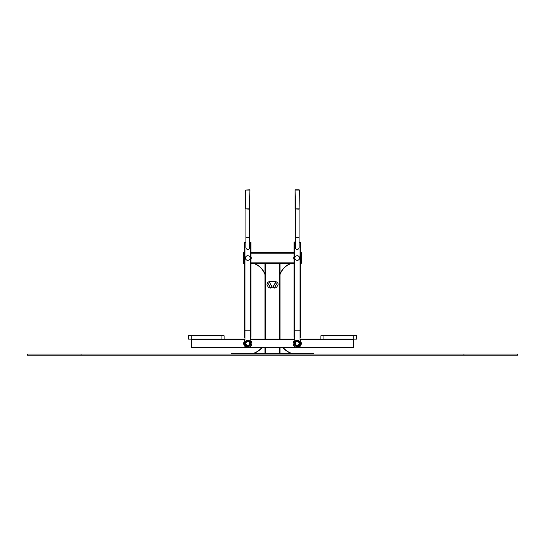 <?xml version="1.0" encoding="UTF-8"?>
<svg xmlns="http://www.w3.org/2000/svg" width="545" height="545" viewBox="0 0 545 545"><rect width="100%" height="100%" fill="white"/><g stroke="black" fill="none" stroke-linecap="round" stroke-linejoin="round"><path stroke-width="0.82" d="M231.625 354.087L231.625 353.228L313.375 353.228L313.375 354.087M265.722 339.14L265.722 263.412L254.215 263.412A18.734 18.734 0 0 1 264.972 274.169L264.972 339.14L264.972 263.412L290.785 263.412A18.734 18.734 0 0 0 280.028 274.169L280.028 263.412L279.278 263.412L279.278 339.14M280.028 339.14L280.028 274.169M290.723 263.433L290.492 263.719A18.557 18.557 0 0 0 280.232 274.135L280.069 274.074M264.931 274.074L264.768 274.135A18.557 18.557 0 0 0 254.508 263.719L254.277 263.433M280.028 347.744L280.028 353.228M290.785 353.228A18.734 18.734 0 0 1 283.127 347.744M283.359 347.744A18.557 18.557 0 0 0 290.492 352.922L290.723 353.201M264.972 347.744L264.972 353.228M254.215 353.228A18.734 18.734 0 0 0 261.873 347.744M254.277 353.201L254.508 352.922A18.557 18.557 0 0 0 261.641 347.744M301.542 263.194L300.465 263.412L300.465 337.416L300.465 263.412M294.014 263.412L290.785 263.412M254.215 263.412L250.986 263.412L250.986 337.416L250.986 242.218L250.986 252.655L294.014 252.655M244.535 263.412L243.458 263.412L243.458 252.655L244.535 252.655M300.465 262.874L301.542 262.874L301.542 252.655L300.465 252.655L300.465 242.218L300.465 252.655M243.458 263.194L243.458 252.866M301.76 262.874L301.542 252.866M272.125 287.331L269.087 281.636L272.316 287.222L270.729 288.135L268.528 287.549L266.914 284.749L268.528 287.549M276.901 286.799L278.086 284.749C278.073 282.875 277.882 282.14 277.494 282.548L274.271 288.135L272.875 287.331L276.097 281.738L275.729 281.309L269.087 281.636M272.875 287.331L275.913 281.636M269.271 281.309L275.729 281.309M272.316 287.222L272.684 287.222M278.086 284.749L277.657 285.498M268.099 286.799L267.343 285.498M294.014 337.416L294.014 242.218L294.014 337.416L294.443 337.416L294.443 339.14L250.557 339.14L250.557 337.416L250.986 337.416M191.397 339.14L191.826 339.351L191.826 335.911L188.597 335.911A0.538 0.538 0 0 1 189.135 335.373L188.597 335.911L189.135 335.373A0.538 0.538 0 0 0 188.618 335.781A0.538 0.538 0 0 1 189.135 335.373L188.597 335.911A0.538 0.538 0 0 1 189.135 335.373L188.597 335.911A0.538 0.538 0 0 1 189.135 335.373L188.597 335.911A0.538 0.538 0 0 1 189.135 335.373L188.597 335.911A0.538 0.538 0 0 1 188.611 335.788A0.538 0.538 0 0 0 188.597 335.911L188.597 339.14L244.964 339.14L244.964 242.218L245.931 242.218M294.225 242.007L295.41 242.007L295.41 237.702L295.41 247.6A1.826 1.826 0 0 0 297.243 249.426A1.826 1.826 0 0 0 299.069 247.6L299.069 247.6A1.826 1.826 0 0 1 297.243 249.426A1.826 1.826 0 0 1 295.41 247.6M353.603 339.14L353.603 347.744L353.174 347.744L353.174 339.14L320.903 339.14L320.903 335.911L320.903 339.14L300.036 339.14L300.036 337.416L300.465 337.416L300.465 242.218L299.069 242.218M249.59 242.218L250.986 242.218M244.964 337.416L244.535 337.416L244.535 242.218L244.964 242.218M249.59 208.878L249.59 247.6A1.826 1.826 0 0 1 247.757 249.426A1.826 1.826 0 0 1 245.931 247.6L245.931 208.878M250.986 258.623A3.284 3.284 0 0 0 250.986 257.438M244.535 257.438A3.284 3.284 0 0 0 244.535 258.623M250.986 259.379A3.495 3.495 0 0 0 250.986 256.688M244.535 256.688A3.495 3.495 0 0 0 244.535 259.379M244.746 242.218L245.931 242.007M249.59 242.007L250.775 242.218M244.964 330.638A0.429 0.429 0 0 1 245.393 330.209L250.128 330.209A0.429 0.429 0 0 1 250.557 330.638L250.557 339.29A3.229 3.229 0 0 0 251.129 341.122A4.088 4.088 0 0 1 245.052 346.497A4.088 4.088 0 0 1 244.392 341.122A3.229 3.229 0 0 0 244.964 339.29L244.964 330.638M250.904 343.439A3.147 3.147 0 0 1 246.183 346.164A3.147 3.147 0 0 1 246.183 340.714A3.147 3.147 0 0 1 250.904 343.439M250.877 343.439A3.12 3.12 0 0 1 246.197 346.143A3.12 3.12 0 0 1 246.197 340.741A3.12 3.12 0 0 1 250.877 343.439A3.12 3.12 0 0 1 246.197 346.143A3.12 3.12 0 0 1 246.197 340.741A3.12 3.12 0 0 1 250.877 343.439M250.557 339.14L250.557 242.218M294.014 242.218L295.41 242.218M300.465 337.416L300.465 242.218M295.41 208.878L295.41 237.702L299.069 237.702L299.069 247.6M300.465 258.623A3.284 3.284 0 0 0 300.465 257.438M294.014 257.438A3.284 3.284 0 0 0 294.014 258.623M300.465 259.379A3.495 3.495 0 0 0 300.465 256.688M294.014 256.688A3.495 3.495 0 0 0 294.014 259.379M299.069 242.007L300.254 242.218M294.443 330.638A0.429 0.429 0 0 1 294.872 330.209L299.607 330.209A0.429 0.429 0 0 1 300.036 330.638L300.036 339.29A3.229 3.229 0 0 0 300.608 341.122A4.088 4.088 0 0 1 294.532 346.497A4.088 4.088 0 0 1 293.871 341.122A3.229 3.229 0 0 0 294.443 339.29L294.443 330.638M300.384 343.439A3.147 3.147 0 0 1 295.669 346.164A3.147 3.147 0 0 1 295.669 340.714A3.147 3.147 0 0 1 300.384 343.439M300.356 343.439A3.12 3.12 0 0 1 295.683 346.143A3.12 3.12 0 0 1 295.683 340.741A3.12 3.12 0 0 1 300.356 343.439A3.12 3.12 0 0 1 295.683 346.143A3.12 3.12 0 0 1 295.683 340.741A3.12 3.12 0 0 1 300.356 343.439A3.12 3.12 0 0 1 295.683 346.143A3.12 3.12 0 0 1 295.683 340.741A3.12 3.12 0 0 1 300.356 343.439M300.036 339.14L300.036 242.218M224.097 339.14L224.097 335.911A0.538 0.538 0 0 0 223.559 335.373L189.565 335.373M320.903 339.14L320.903 335.911L353.174 335.911L353.174 339.14L356.403 339.14L356.403 335.911L355.865 335.373A0.538 0.538 0 0 1 356.375 335.74A0.538 0.538 0 0 0 355.865 335.373A0.538 0.538 0 0 1 356.382 335.781A0.538 0.538 0 0 0 355.865 335.373L355.435 335.373M353.174 335.373L353.174 335.911L356.403 335.911L356.403 339.14L356.403 335.911A0.538 0.538 0 0 0 355.865 335.373L321.441 335.373A0.538 0.538 0 0 0 320.903 335.911A0.538 0.538 0 0 1 321.441 335.373A0.538 0.538 0 0 0 320.903 335.911A0.538 0.538 0 0 1 321.441 335.373M356.403 335.911A0.538 0.538 0 0 0 356.375 335.74A0.538 0.538 0 0 1 356.403 335.911L355.865 335.373A0.538 0.538 0 0 1 356.403 335.911A0.538 0.538 0 0 0 356.389 335.788A0.538 0.538 0 0 1 356.403 335.911M353.174 347.744L191.826 347.744L191.826 339.351M298.83 347.206L353.174 347.206L353.174 339.678L300.057 339.678M221.944 339.14L221.944 335.911L224.097 335.911A0.538 0.538 0 0 0 223.559 335.373M191.397 339.351L191.397 347.744L191.826 347.744M299.491 257.506A2.309 2.309 0 0 1 296.569 260.244A2.309 2.309 0 0 1 295.656 256.348A2.309 2.309 0 0 1 299.491 257.506M250.012 257.506A2.309 2.309 0 0 1 247.089 260.244A2.309 2.309 0 0 1 246.177 256.348A2.309 2.309 0 0 1 250.012 257.506M249.699 189.837L245.611 190.048L249.91 190.048L249.59 209.198L245.611 208.878L245.611 190.048L245.611 208.878L249.91 208.878L249.59 209.198M295.301 189.837L299.178 189.837L295.301 189.837M295.41 209.198L295.09 190.048L299.389 190.048L299.069 209.198L295.09 208.878L295.09 190.048M81.035 354.087L517.75 354.087L517.75 355.163L27.25 355.163L27.25 354.087L81.035 354.087L81.035 355.163M311.222 354.087L311.222 353.228M233.778 354.087L233.778 353.228M265.722 353.228L265.722 347.744M279.278 353.228L279.278 347.744M294.014 262.874L250.986 262.874M244.535 262.874L243.24 262.874M301.76 253.193L300.465 253.193M294.014 253.193L250.986 253.193M244.535 253.193L243.24 253.193M266.914 284.749L267.506 282.548L270.729 288.135M249.59 247.6A1.826 1.826 0 0 1 247.757 249.426A1.826 1.826 0 0 1 245.931 247.6M249.59 237.702L245.931 237.702M250.502 343.439A2.745 2.745 0 0 1 246.388 345.816A2.745 2.745 0 0 1 246.388 341.068A2.745 2.745 0 0 1 250.502 343.439M250.4 343.439A2.636 2.636 0 0 1 246.442 345.721A2.636 2.636 0 0 1 246.442 341.156A2.636 2.636 0 0 1 250.4 343.439M249.869 343.439A2.105 2.105 0 0 1 246.708 345.264A2.105 2.105 0 0 1 246.708 341.613A2.105 2.105 0 0 1 249.869 343.439M249.603 343.439A1.846 1.846 0 0 1 246.837 345.04A1.846 1.846 0 0 1 246.837 341.844A1.846 1.846 0 0 1 249.603 343.439M294.443 337.416L294.443 242.218M299.982 343.439A2.745 2.745 0 0 1 295.867 345.816A2.745 2.745 0 0 1 295.867 341.068A2.745 2.745 0 0 1 299.982 343.439M299.879 343.439A2.636 2.636 0 0 1 295.921 345.721A2.636 2.636 0 0 1 295.921 341.156A2.636 2.636 0 0 1 299.879 343.439M299.348 343.439A2.105 2.105 0 0 1 296.187 345.264A2.105 2.105 0 0 1 296.187 341.613A2.105 2.105 0 0 1 299.348 343.439M299.082 343.439A1.846 1.846 0 0 1 296.317 345.04A1.846 1.846 0 0 1 296.317 341.844A1.846 1.846 0 0 1 299.082 343.439M295.649 347.206L249.351 347.206M246.17 347.206L191.826 347.206M294.423 339.678L250.577 339.678M244.943 339.678L191.826 339.678M191.826 335.373L191.826 335.911L221.944 335.911L221.944 335.373M323.056 339.14L323.056 335.373M353.603 347.526L353.174 347.526M353.603 339.351L353.174 339.351M191.397 347.526L191.826 347.526M295.09 208.878L299.389 208.878L299.069 209.198M463.965 354.087L463.965 355.163M274.271 288.135L276.472 287.549M277.494 282.548L276.097 281.738M267.506 282.548L268.903 281.738M299.069 208.878L299.069 237.702"/></g></svg>
